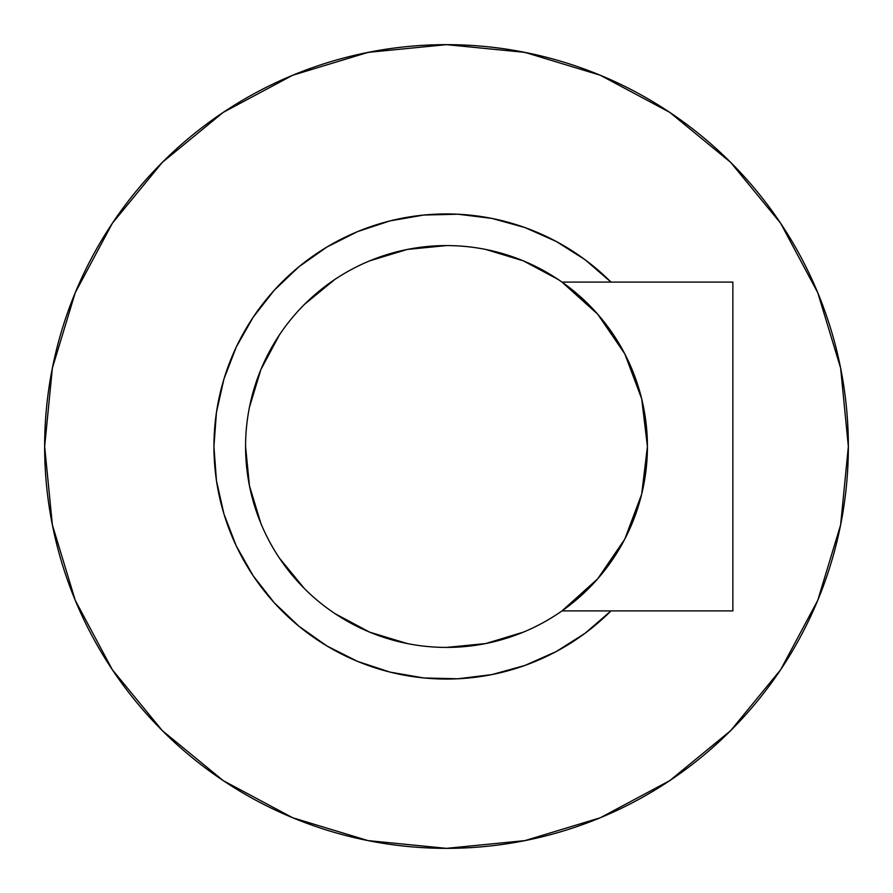 <?xml version="1.0" encoding="UTF-8"?>
<svg xmlns="http://www.w3.org/2000/svg" width="893" height="893" viewBox="0 0 893 893"><rect width="100%" height="100%" fill="white"/><g stroke="black" fill="none" stroke-linecap="round" stroke-linejoin="round"><path stroke-width="1.34" d="M44.65 446.5L52.374 524.894L75.235 600.286L112.373 669.761L162.347 730.653L223.239 780.627L292.714 817.765L368.106 840.626L446.5 848.35L524.894 840.626L600.286 817.765L669.761 780.627L730.653 730.653L780.627 669.761L817.765 600.286L840.626 524.894L848.35 446.5L840.626 368.106L817.765 292.714L780.627 223.239L730.653 162.347L669.761 112.373L600.286 75.235L524.894 52.374L446.5 44.65L368.106 52.374L292.714 75.235L223.239 112.373L162.347 162.347L112.373 223.239L75.235 292.714L52.374 368.106L44.65 446.5A401.85 401.85 0 0 1 446.5 44.65A401.85 401.85 0 0 1 848.35 446.5A401.85 401.85 0 0 1 446.5 848.35A401.85 401.85 0 0 1 320.877 64.787M642.558 490.469L647.425 446.5L641.687 398.814L624.787 353.851L597.707 314.191L561.987 282.088L610.979 282.088L561.987 282.088A200.925 200.925 0 0 0 245.575 446.5A200.925 200.925 0 0 0 561.987 610.912A200.925 200.925 0 0 1 245.575 446.5A200.925 200.925 0 0 1 561.987 282.088A200.925 200.925 0 0 1 561.987 610.912L610.979 610.912L585.071 633.271L556.172 651.589L524.883 665.464L491.909 674.595L457.942 678.78L423.74 677.954L390.018 672.105L357.524 661.378L326.95 645.985L298.976 626.283L274.184 602.697L253.132 575.717L236.265 545.947L223.953 514.011L216.452 480.624L213.929 446.5L216.452 412.376L223.953 378.989L236.265 347.053L253.132 317.283L274.184 290.303L298.976 266.717L326.95 247.015L357.524 231.622L390.018 220.895L423.74 215.046L457.942 214.22L491.909 218.405L524.883 227.536L556.172 241.411L585.071 259.729L610.979 282.088L732.863 282.088L732.863 610.912L561.987 610.912L597.707 578.809L624.787 539.149L641.687 494.186L647.425 446.5L642.558 402.531M638.997 388.913L628.025 360.359M620.546 346.104L613.603 334.931M613.558 334.875L604.014 321.759M593.878 309.927L569.265 287.446M558.125 279.442L523.387 260.868L485.703 249.437M446.5 245.575L407.297 249.437L369.613 260.868M334.875 279.442L304.424 304.424M279.442 334.875L260.868 369.613L249.437 407.297M245.575 446.5L249.437 485.703L260.868 523.387M279.442 558.125L304.424 588.576M334.875 613.558L369.613 632.132L407.297 643.563M446.5 647.425L485.703 643.563L523.387 632.132M569.265 605.554L593.878 583.073M604.014 571.241L613.524 558.181M613.558 558.125L620.546 546.896M628.025 532.641L638.997 504.087M610.979 282.088L732.863 282.088L732.863 610.912L610.979 610.912A232.571 232.571 0 0 1 282.065 610.957A232.571 232.571 0 0 1 282.065 282.043A232.571 232.571 0 0 1 610.979 282.088M540.812 55.868L518.498 51.158M374.502 51.158L352.188 55.868"/></g></svg>
